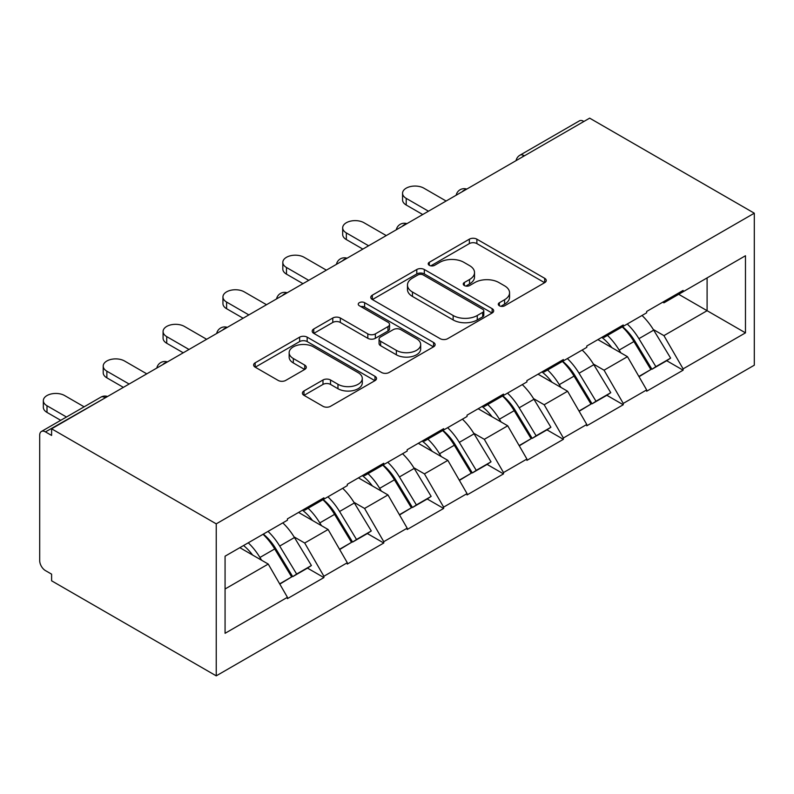 <?xml version="1.0" encoding="UTF-8"?>
<svg xmlns="http://www.w3.org/2000/svg" width="794" height="794" viewBox="0 0 794 794"><rect width="100%" height="100%" fill="white"/><g stroke="black" fill="none" stroke-linecap="round" stroke-linejoin="round"><path stroke-width="1.19" d="M499.386 305.779A3.732 2.154 0 0 0 504.656 305.779L544.684 282.664A5.33 3.077 0 0 0 546.242 280.49A5.33 3.077 0 0 0 544.684 278.317L476.876 239.173A5.33 3.077 0 0 0 469.343 239.173L429.316 262.278A3.732 2.154 0 0 0 428.224 263.797A3.732 2.154 0 0 0 429.316 265.325A3.732 2.154 0 0 0 434.596 265.325L439.767 262.328A17.051 9.846 0 0 1 463.885 262.328L469.532 265.593A17.051 9.846 0 0 1 474.524 272.55A17.051 9.846 0 0 1 469.532 279.518L464.351 282.505A3.732 2.154 0 0 0 463.259 284.024A3.732 2.154 0 0 0 464.351 285.552A3.732 2.154 0 0 0 469.621 285.552L474.802 282.555A17.051 9.846 0 0 1 498.91 282.555L504.567 285.82A17.051 9.846 0 0 1 509.559 292.778A17.051 9.846 0 0 1 504.567 299.735L499.386 302.732A3.732 2.154 0 0 0 498.295 304.251A3.732 2.154 0 0 0 499.386 305.779L499.386 302.732M303.973 390.976A5.33 3.077 0 0 0 302.405 393.149A5.33 3.077 0 0 0 303.973 395.323L322.989 406.31A5.33 3.077 0 0 0 330.522 406.31L374.976 380.644A5.33 3.077 0 0 0 376.535 378.47A5.33 3.077 0 0 0 374.976 376.296L307.169 337.152A5.33 3.077 0 0 0 299.636 337.152L255.182 362.808A5.33 3.077 0 0 0 253.623 364.982A5.33 3.077 0 0 0 255.182 367.165L278.168 380.425A5.33 3.077 0 0 0 285.701 380.425L304.727 369.448A5.33 3.077 0 0 0 306.286 367.275A5.33 3.077 0 0 0 304.727 365.091L293.323 358.521A14.252 8.228 0 0 1 289.155 352.695A14.252 8.228 0 0 1 297.949 345.092A14.252 8.228 0 0 1 313.481 346.879L358.124 372.654A14.252 8.228 0 0 1 362.292 378.47A14.252 8.228 0 0 1 353.499 386.073A14.252 8.228 0 0 1 337.966 384.286L330.522 379.989A5.33 3.077 0 0 0 322.989 379.989L303.973 390.976L303.973 395.323M51.6 428.8L589.654 118.147L754.3 213.199L216.236 523.851L51.6 428.8L51.6 435.44L45.456 431.896A8.139 4.704 -120 0 0 41.387 431.489A8.139 4.704 -120 0 0 39.7 435.221L39.7 560.633A8.139 4.704 -120 0 0 45.456 570.608L51.6 574.151L51.6 580.801L216.236 675.853L216.236 523.851M440.144 338.671A5.33 3.077 0 0 0 447.687 338.671L492.131 313.005A5.33 3.077 0 0 0 493.689 310.831A5.33 3.077 0 0 0 492.131 308.658L424.324 269.503A5.33 3.077 0 0 0 416.79 269.503L372.336 295.169A5.33 3.077 0 0 0 370.778 297.343A5.33 3.077 0 0 0 372.336 299.527L440.144 338.671M360.833 306.583A3.732 2.154 0 0 1 364.615 307.109L364.615 302.673L433.554 342.472A5.33 3.077 0 0 1 435.112 344.656A5.33 3.077 0 0 1 433.554 346.829L389.1 372.485A5.33 3.077 0 0 1 381.567 372.485L313.759 333.341L313.759 328.994A5.33 3.077 0 0 0 312.201 331.167A5.33 3.077 0 0 0 313.759 333.341M313.759 328.994L332.785 318.007A5.33 3.077 0 0 1 340.318 318.007L367.821 333.887A5.33 3.077 0 0 0 375.354 333.887L387.978 326.602A5.33 3.077 0 0 0 389.536 324.428A5.33 3.077 0 0 0 387.978 322.245L359.345 305.72A3.732 2.154 0 0 1 358.253 304.201A3.732 2.154 0 0 1 360.555 302.206A3.732 2.154 0 0 1 364.615 302.673M216.236 675.853L754.3 365.2L754.3 213.199M263.32 534.114A36.365 20.991 -120 0 1 275.776 548.664L292.718 576.652L307.496 568.117L323.892 577.585L323.892 576.255L304.697 543.017L294.068 536.883M323.892 577.585L287.428 598.636L287.428 597.306L225.069 633.304L225.069 556.197L287.428 520.199L287.428 518.869L323.892 497.818L323.892 499.148L347.296 485.63L347.296 484.3L383.76 463.249L383.76 464.579L407.173 451.061L407.173 449.732L443.628 428.681L443.628 430.011L467.041 416.503L467.041 415.173L503.495 394.122L503.495 395.452L526.908 381.934L526.908 380.604L563.373 359.553L563.373 360.883L586.776 347.365L586.776 346.035L623.24 324.984L623.24 326.314L646.653 312.806L646.653 311.476L683.108 290.425L683.108 291.755L745.477 255.747L745.477 332.855L683.108 368.863L663.923 335.624L653.293 329.49M622.546 326.721A36.365 20.991 -120 0 1 634.992 341.271L651.943 369.26L666.712 360.724L683.108 370.193L683.108 368.863M683.108 370.193L646.653 391.243L646.653 389.914L623.24 403.421L604.045 370.193L593.416 364.049M562.678 361.28A36.365 20.991 -120 0 1 575.124 375.84L592.066 403.818L606.844 395.293L623.24 404.751L623.24 403.421M623.24 404.751L586.776 425.802L586.776 424.472L563.373 437.99L544.178 404.751L533.548 398.618M502.801 395.849A36.365 20.991 -120 0 1 515.256 410.409L532.198 438.387L546.977 429.862L563.373 439.32L563.373 437.99M563.373 439.32L526.908 460.371L526.908 459.041L503.495 472.559L484.31 439.32L473.681 433.187M442.933 430.417A36.365 20.991 -120 0 1 455.379 444.968L472.331 472.956L487.109 464.421L503.495 473.889L503.495 472.559M503.495 473.889L467.041 494.94L467.041 493.61L443.628 507.118L424.443 473.889L413.813 467.745M383.065 464.976A36.365 20.991 -120 0 1 395.511 479.536L412.463 507.515L427.232 498.989L443.628 508.448L443.628 507.118M443.628 508.448L407.173 529.499L407.173 528.169L383.76 541.687L364.575 508.448L353.935 502.314M323.198 499.545A36.365 20.991 -120 0 1 335.644 514.105L352.596 542.084L367.364 533.558L383.76 543.017L383.76 541.687M383.76 543.017L347.296 564.068L347.296 562.738L323.892 576.255M303.546 509.559L304.697 510.224L323.892 499.148M304.697 543.017L328.111 529.499L298.564 512.438M347.296 562.738L328.111 529.499M363.424 474.991L364.575 475.656L383.76 464.579M364.575 508.448L387.978 494.94L358.431 477.879M407.173 528.169L387.978 494.94M423.291 440.432L424.443 441.097L443.628 430.011M424.443 473.889L447.856 460.371L418.299 443.31M467.041 493.61L447.856 460.371M483.159 405.863L484.31 406.528L503.495 395.452M484.31 439.32L507.723 425.802L478.167 408.741M526.908 459.041L507.723 425.802M543.027 371.294L544.178 371.959L563.373 360.883M544.178 404.751L567.591 391.243L538.034 374.182M586.776 424.472L567.591 391.243M602.894 336.735L604.045 337.4L623.24 326.314M604.045 370.193L627.459 356.675L597.912 339.614M646.653 389.914L627.459 356.675M583.898 121.472L524.417 155.813M521.966 157.232A8.139 4.704 120 0 1 524.03 155.594A8.139 4.704 60 0 0 519.961 155.187L579.451 120.847A8.139 4.704 60 0 1 583.521 121.254M662.772 302.167L663.923 302.832L683.108 291.755M663.923 335.624L707.097 310.702L707.097 277.9L745.477 255.747M678.691 294.296L745.477 332.855M225.069 588.989L268.243 564.068L239.838 547.671M287.428 597.306L268.243 564.068M634.148 341.926L636.054 343.018M574.28 376.485L576.186 377.587M514.413 411.054L516.308 412.155M454.545 445.623L456.441 446.714M394.668 480.181L396.573 481.283M334.8 514.75L336.706 515.852M274.932 549.319L276.828 550.411M500.875 306.305L504.567 304.171A17.051 9.846 0 0 0 509.559 297.214L509.559 292.778M474.524 272.55L474.524 276.987A17.051 9.846 0 0 1 469.532 283.944L465.84 286.078M544.615 282.704L476.876 243.599A5.33 3.077 0 0 0 469.343 243.599L430.805 265.851M492.062 313.044L424.324 273.94A5.33 3.077 0 0 0 416.79 273.94L372.416 299.566M482.712 312.35A3.732 2.154 0 0 0 483.804 310.831A3.732 2.154 0 0 0 482.712 309.313L423.192 274.942A3.732 2.154 0 0 0 417.922 274.942L412.463 278.099A17.051 9.846 0 0 0 407.471 285.056A17.051 9.846 0 0 0 412.463 292.023L453.146 315.506A17.051 9.846 0 0 0 477.254 315.506L482.712 312.35L482.712 316.786A3.732 2.154 0 0 0 483.804 315.268L483.804 310.831M407.471 285.056L407.471 289.492A17.051 9.846 0 0 0 412.463 296.45L412.463 292.023M482.712 316.786L477.254 319.942A17.051 9.846 0 0 1 453.146 319.942L412.463 296.45M313.838 333.381L332.785 322.443L332.785 318.007M389.536 324.428L389.536 328.855A5.33 3.077 0 0 1 387.978 331.029L375.354 338.313A5.33 3.077 0 0 1 367.821 338.313L340.318 322.443A5.33 3.077 0 0 0 332.785 322.443M364.615 307.109L433.484 346.869M396.355 350.362A14.252 8.228 0 0 0 411.888 352.139A14.252 8.228 0 0 0 420.681 344.546A14.252 8.228 0 0 0 416.513 338.72L400.781 329.649A5.33 3.077 0 0 0 393.248 329.649L380.634 336.934A5.33 3.077 0 0 0 379.066 339.107A5.33 3.077 0 0 0 380.634 341.281L396.355 350.362L396.355 354.789A14.252 8.228 0 0 0 411.888 356.575A14.252 8.228 0 0 0 420.681 348.973L420.681 344.546M379.066 339.107L379.066 343.534A5.33 3.077 0 0 0 380.634 345.708L380.634 341.281M396.355 354.789L380.634 345.708M362.292 378.47L362.292 382.907A14.252 8.228 0 0 1 353.499 390.499A14.252 8.228 0 0 1 337.966 388.723L330.522 384.425A5.33 3.077 0 0 0 322.989 384.425L304.042 395.362M289.155 352.695L289.155 357.131A14.252 8.228 0 0 0 293.323 362.947L293.323 358.521M304.648 369.488L293.323 362.947M374.907 380.683L307.169 341.579A5.33 3.077 0 0 0 299.636 341.579L255.261 367.205M406.21 198.361L406.21 205.011A12.486 7.206 180 0 1 402.558 199.909L402.558 193.26A12.486 7.206 0 0 0 406.21 198.361L428.472 211.214M446.119 201.021L423.867 188.168A12.486 7.206 0 0 0 410.26 186.6A12.486 7.206 0 0 0 402.558 193.26M642.028 315.476A44.504 25.696 60 0 1 653.69 330.135L638.912 338.671A44.504 25.696 -120 0 0 627.25 324.002M638.912 338.671L655.864 366.649L670.632 358.124L653.69 330.135M651.943 369.26L655.864 366.649M666.712 360.724L670.632 358.124M601.802 337.361A36.365 20.991 60 0 1 611.837 347.653M607.489 335.415A44.504 25.696 60 0 1 619.151 350.085L620.819 352.844M639.031 376.713L650.872 369.528L633.92 341.549A44.504 25.696 -120 0 0 622.258 326.88M650.872 369.528L638.882 376.455M406.21 205.011L422.716 214.529M346.343 232.92L346.343 239.57A12.486 7.206 180 0 1 342.68 234.478L342.68 227.828A12.486 7.206 0 0 0 346.343 232.92L368.595 245.773M386.251 235.58L363.999 222.737A12.486 7.206 0 0 0 350.392 221.169A12.486 7.206 0 0 0 342.68 227.828M582.151 350.035A44.504 25.696 60 0 1 593.823 364.704L579.044 373.23A44.504 25.696 -120 0 0 567.382 358.57M579.044 373.23L595.986 401.218L610.765 392.683L593.823 364.704M592.066 403.818L595.986 401.218M606.844 395.293L610.765 392.683M541.935 371.929A36.365 20.991 60 0 1 551.969 382.222M547.612 369.974A44.504 25.696 60 0 1 559.274 384.643L560.951 387.403M579.163 411.272L591.004 404.096L574.052 376.118A44.504 25.696 -120 0 0 562.39 361.449M591.004 404.096L579.015 411.024M346.343 239.57L362.838 249.098M286.475 267.489L286.475 274.138A12.486 7.206 180 0 1 282.813 269.037L282.813 262.397A12.486 7.206 0 0 0 286.475 267.489L308.727 280.342M326.384 270.149L304.122 257.296A12.486 7.206 0 0 0 290.525 255.737A12.486 7.206 0 0 0 282.813 262.397M522.283 384.604A44.504 25.696 60 0 1 533.945 399.273L519.177 407.798A44.504 25.696 -120 0 0 507.505 393.129M519.177 407.798L536.119 435.787L550.897 427.251L533.945 399.273M532.198 438.387L536.119 435.787M546.977 429.862L550.897 427.251M482.067 406.498A36.365 20.991 60 0 1 492.091 416.781M487.744 404.543A44.504 25.696 60 0 1 499.406 419.212L501.083 421.971M519.286 445.841L531.136 438.665L514.184 410.677A44.504 25.696 -120 0 0 502.523 396.017M531.136 438.665L519.137 445.583M286.475 274.138L302.971 283.666M226.598 302.057L226.598 308.707A12.486 7.206 180 0 1 222.945 303.606L222.945 296.956A12.486 7.206 0 0 0 226.598 302.057L248.859 314.91M266.516 304.717L244.254 291.864A12.486 7.206 0 0 0 230.647 290.296A12.486 7.206 0 0 0 222.945 296.956M462.416 419.172A44.504 25.696 60 0 1 474.078 433.832L459.299 442.367A44.504 25.696 -120 0 0 447.637 427.698M459.299 442.367L476.251 470.346L491.029 461.82L474.078 433.832M472.331 472.956L476.251 470.346M487.109 464.421L491.029 461.82M422.19 441.057A36.365 20.991 60 0 1 432.224 451.349M427.877 439.112A44.504 25.696 60 0 1 439.539 453.781L441.206 456.54M459.418 480.41L471.259 473.224L454.317 445.245A44.504 25.696 -120 0 0 442.655 430.576M471.259 473.224L459.269 480.152M226.598 308.707L243.103 318.225M166.73 336.616L166.73 343.266A12.486 7.206 180 0 1 163.078 338.175L163.078 331.525A12.486 7.206 0 0 0 166.73 336.616L188.992 349.469M206.648 339.276L184.387 326.433A12.486 7.206 0 0 0 170.779 324.865A12.486 7.206 0 0 0 163.078 331.525M402.548 453.731A44.504 25.696 60 0 1 414.21 468.4L399.432 476.936A44.504 25.696 -120 0 0 387.77 462.267M399.432 476.936L416.384 504.915L431.152 496.379L414.21 468.4M412.463 507.515L416.384 504.915M427.232 498.989L431.152 496.379M362.322 475.626A36.365 20.991 60 0 1 372.356 485.918M368.009 473.671A44.504 25.696 60 0 1 379.671 488.34L381.338 491.099M399.551 514.969L411.391 507.793L394.439 479.814A44.504 25.696 -120 0 0 382.777 465.145M411.391 507.793L399.402 514.72M166.73 343.266L183.235 352.794M106.862 371.185L106.862 377.835A12.486 7.206 180 0 1 103.21 372.733L103.21 366.094A12.486 7.206 0 0 0 106.862 371.185L129.124 384.038M146.771 373.845L124.519 360.992A12.486 7.206 0 0 0 110.912 359.434A12.486 7.206 0 0 0 103.21 366.094M342.68 488.3A44.504 25.696 60 0 1 354.342 502.969L339.564 511.495A44.504 25.696 -120 0 0 327.902 496.826M339.564 511.495L356.516 539.483L371.284 530.948L354.342 502.969M352.596 542.084L356.516 539.483M367.364 533.558L371.284 530.948M302.454 510.195A36.365 20.991 60 0 1 312.489 520.477M308.132 508.239A44.504 25.696 60 0 1 319.803 522.909L321.471 525.668M339.683 549.537L351.524 542.362L334.572 514.373A44.504 25.696 -120 0 0 322.91 499.714M351.524 542.362L339.534 549.279M106.862 377.835L123.368 387.363M46.995 405.754L46.995 412.404A12.486 7.206 180 0 1 43.333 407.302L43.333 400.652A12.486 7.206 0 0 0 46.995 405.754L66.478 417.009M84.134 406.816L64.642 395.561A12.486 7.206 0 0 0 51.044 393.993A12.486 7.206 0 0 0 43.333 400.652M282.803 522.869A44.504 25.696 60 0 1 294.465 537.528L279.696 546.064A44.504 25.696 -120 0 0 268.035 531.394M279.696 546.064L296.638 574.042L311.417 565.517L294.465 537.528M292.718 576.652L296.638 574.042M307.496 568.117L311.417 565.517M243.56 545.528A36.365 20.991 60 0 1 252.611 555.046M248.264 542.808A44.504 25.696 60 0 1 259.926 557.477L261.603 560.236M279.806 584.106L291.656 576.92L274.704 548.942A44.504 25.696 -120 0 0 263.042 534.273M291.656 576.92L279.667 583.848M46.995 412.404L60.721 420.324M105.324 397.774L45.456 431.896M107.011 396.802A8.139 4.704 -60 0 0 104.947 397.556A8.139 4.704 -120 0 0 100.868 397.149L41.387 431.489M462.098 191.801A8.139 4.704 120 0 1 464.162 190.163A8.139 4.704 -60 0 1 466.227 189.409M402.221 226.359A8.139 4.704 120 0 1 404.295 224.722A8.139 4.704 -60 0 1 406.359 223.977M342.353 260.928A8.139 4.704 120 0 1 344.417 259.291A8.139 4.704 -60 0 1 346.492 258.536M282.485 295.497A8.139 4.704 120 0 1 284.55 293.859A8.139 4.704 -60 0 1 286.614 293.105M222.618 330.056A8.139 4.704 120 0 1 224.682 328.418A8.139 4.704 -60 0 1 226.747 327.674M162.75 364.625A8.139 4.704 120 0 1 164.815 362.987A8.139 4.704 -60 0 1 166.879 362.233M504.567 304.171L504.567 299.735M464.351 285.552L464.351 282.505M469.532 283.944L469.532 279.518M429.316 265.325L429.316 262.278M469.343 243.599L469.343 239.173M476.876 243.599L476.876 239.173M544.684 282.664L544.684 278.317M372.336 299.527L372.336 295.169M416.79 273.94L416.79 269.503M424.324 273.94L424.324 269.503M492.131 313.005L492.131 308.658M453.146 319.942L453.146 315.506M477.254 319.942L477.254 315.506M340.318 322.443L340.318 318.007M367.821 338.313L367.821 333.887M375.354 338.313L375.354 333.887M387.978 331.029L387.978 326.602M433.554 346.829L433.554 342.472M322.989 384.425L322.989 379.989M330.522 384.425L330.522 379.989M337.966 388.723L337.966 384.286M304.727 369.448L304.727 365.091M255.182 367.165L255.182 362.808M299.636 341.579L299.636 337.152M307.169 341.579L307.169 337.152M374.976 380.644L374.976 376.296M633.92 341.549L619.151 350.085M574.052 376.118L559.274 384.643M514.184 410.677L499.406 419.212M454.317 445.245L439.539 453.781M394.439 479.814L379.671 488.34M334.572 514.373L319.803 522.909M274.704 548.942L259.926 557.477M519.961 155.187A8.139 8.139 0 0 0 516.05 160.646M466.773 189.091A8.139 8.139 0 0 0 456.183 195.215M406.905 223.66A8.139 8.139 0 0 0 396.305 229.774M347.028 258.229A8.139 8.139 0 0 0 336.438 264.342M287.16 292.788A8.139 8.139 0 0 0 276.57 298.911M227.292 327.356A8.139 8.139 0 0 0 216.702 333.47M167.425 361.925A8.139 8.139 0 0 0 156.825 368.039M107.557 396.494A8.139 8.139 0 0 0 100.868 397.149"/></g></svg>

